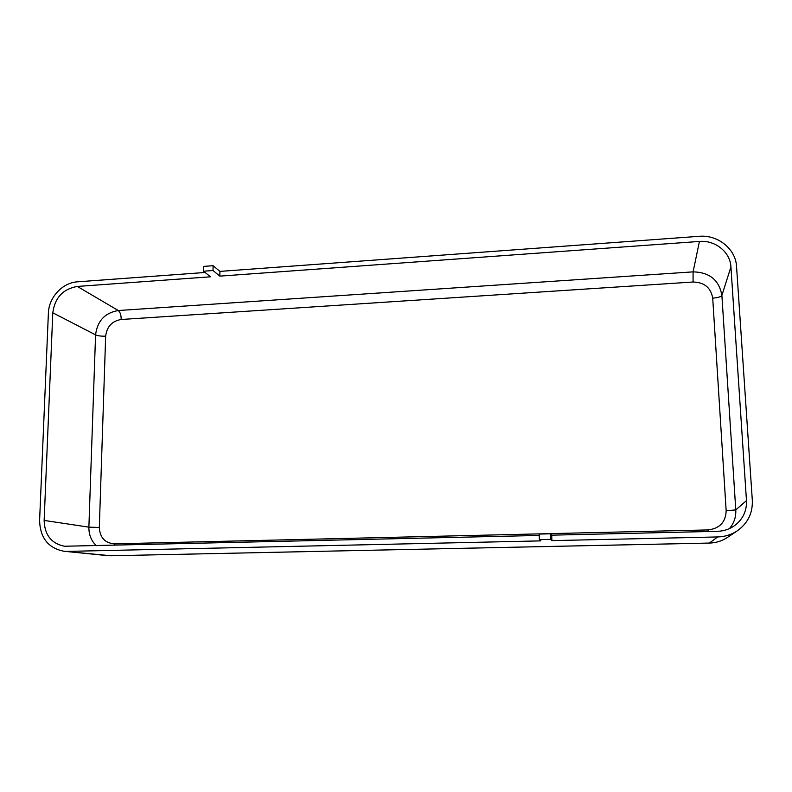 <?xml version="1.0" encoding="UTF-8"?>
<svg xmlns="http://www.w3.org/2000/svg" width="792" height="792" viewBox="0 0 792 792"><rect width="100%" height="100%" fill="white"/><g stroke="black" fill="none" stroke-linecap="round" stroke-linejoin="round"><path stroke-width="1.19" d="M213.008 270.517L213.088 265.706L203.623 266.409L203.534 271.22L213.008 270.517L219.839 276.131L699.435 241.441C715.166 239.976 730.264 252.034 730.927 266.904L746.48 500.623C746.866 510.84 742.985 519.116 734.837 525.452C729.679 529.165 723.838 531.125 717.324 531.323L551.697 535.164L551.895 540.629L717.671 536.946C724.878 536.748 731.412 534.699 737.293 530.828L727.363 537.481C722.007 541.015 716.037 542.876 709.474 543.055L110.92 555.766L64.043 551.262C48.292 548.173 40.144 537.936 39.6 520.562L48.391 313.087C48.758 297.426 62.548 282.605 77.507 281.823L205.118 272.478M539.392 539.629L550.559 539.372L550.351 533.808L539.194 534.065L539.392 539.629L540.926 540.877L67.28 551.39M539.243 535.451L64.528 546.242C51.391 543.569 44.599 534.966 44.144 520.433L52.797 312.791C54.816 297.733 63.004 288.951 77.339 286.447L210.514 276.804L203.534 271.22M219.839 276.131L219.909 271.399L699.118 236.313C717.78 234.561 735.738 248.856 736.55 266.518L752.321 500.465C752.766 513.186 747.757 523.314 737.293 530.828M550.351 533.808L551.697 535.164M550.559 539.372L551.895 540.629M213.088 265.706L219.909 271.399M105.663 336.145C106.88 326.581 112.058 321.027 121.206 319.483L693.079 282.011C704.355 282.308 710.899 287.684 712.711 298.148L726.165 510.82C725.71 522.146 719.661 528.512 708.028 529.927L114.305 543.837C104.9 543.025 99.911 537.57 99.317 527.472L105.663 336.145C101.336 336.303 97.98 335.887 95.575 334.877L52.797 312.791M99.317 527.472L88.882 527.145L95.575 334.877C97.357 320.908 104.93 312.791 118.295 310.523L77.339 286.447M121.206 319.483C121.156 315.067 120.186 312.078 118.295 310.523L693.089 271.864C709.602 272.26 719.195 280.12 721.888 295.456L730.927 266.904M96.337 545.708C91.248 540.837 88.773 534.659 88.882 527.145L44.144 520.433M114.305 543.837L114.197 545.292M708.028 529.927L708.137 531.541M726.165 510.82L735.778 509.88C736.134 516.948 734.026 523.185 729.462 528.591M712.711 298.148C717.889 297.703 720.948 296.802 721.888 295.456L735.778 509.88L746.48 500.623M693.079 282.011L693.089 271.864L699.435 241.441M709.365 543.064L717.671 536.946M64.043 551.262L107.603 555.638M727.363 537.481C721.977 541.035 715.998 542.896 709.414 543.074L110.92 555.766"/></g></svg>
